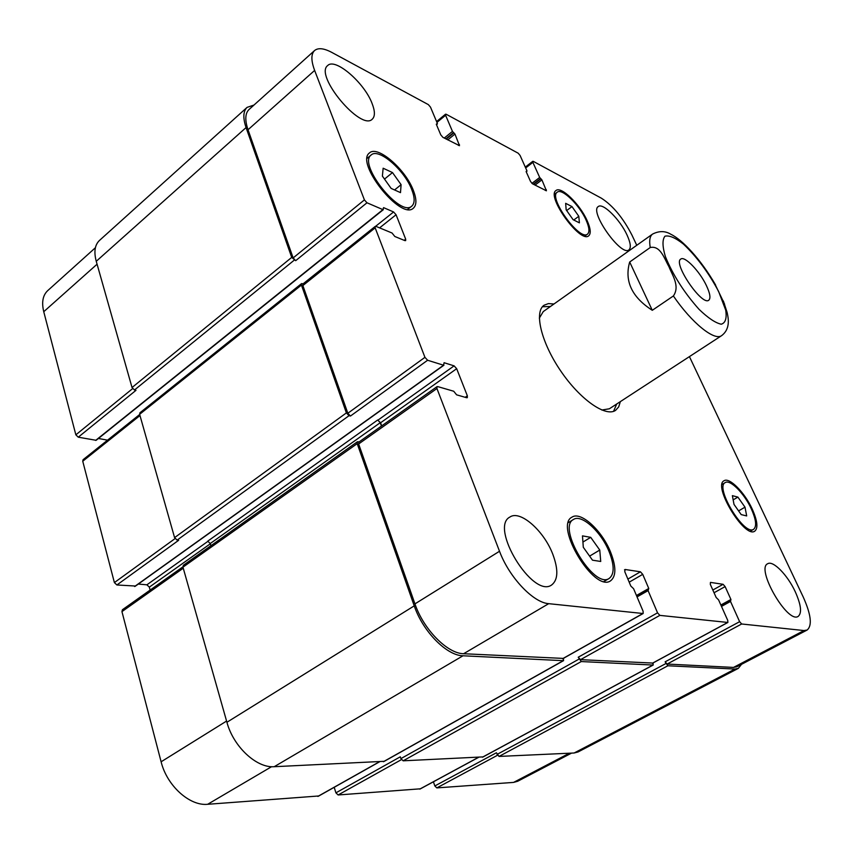 <?xml version="1.0" encoding="UTF-8"?>
<svg xmlns="http://www.w3.org/2000/svg" width="853" height="853" viewBox="0 0 853 853"><rect width="100%" height="100%" fill="white"/><g stroke="black" fill="none" stroke-linecap="round" stroke-linejoin="round"><path stroke-width="1.28" d="M706.273 285.307C710.059 293.293 710.901 298.262 708.779 300.203C702.062 306.344 672.622 263.044 680.801 259.067C684.671 255.687 699.545 271.126 706.273 285.307M629.685 262.01L650.242 247.519C660.563 245.301 664.402 258.854 668.901 266.573C672.196 275.092 680.246 286.118 673.38 295.97L652.289 310.3L629.685 262.01C624.268 281.01 631.806 297.111 652.289 310.3M724.581 304.126L714.409 282.897M616.698 404.002L613.563 411.338M542.444 306.728L550.409 306.515M620.344 401.635L618.692 406.913L615.567 410.378C605.641 417.352 579.955 399.407 560.634 370.842C541.175 342.373 533.935 311.889 544.075 305.225L548.436 303.593L553.96 303.999M673.38 295.97C691.847 323.052 714.515 341.232 721.638 335.624L609.351 408.79L601.813 410.037M539.331 318.137L543.265 311.58L652.588 234.074C649.837 236.089 649.058 240.567 650.242 247.519M737.888 497.107L745 507.172L746.684 515.926L741.204 514.604L734.006 504.4L732.375 495.657L737.888 497.107L733.164 499.879M745 507.172L738.591 510.894M590.713 537.347L599.766 550.046L600.725 561.466L592.504 560.186L583.303 547.285L582.471 535.876L590.713 537.347L582.919 542.071M599.766 550.046L589.604 556.124M392.497 172.573L401.102 184.674L400.494 192.629L391.132 188.406L382.389 176.113L383.146 168.222L392.497 172.573L384.511 179.087M401.102 184.674L394.566 189.963M571.979 206.586L578.803 216.289L579.4 222.846L573.088 219.669L566.168 209.849L565.656 203.323L571.979 206.586L566.659 210.542M578.803 216.289L573.76 220.01M411.732 189.547C404.429 170.003 378.604 147.622 371.204 154.947C357.514 164.064 400.345 217.771 411.818 206.106C414.931 203.238 414.91 197.725 411.732 189.547M413.3 190.262C416.733 199.101 416.765 205.072 413.385 208.164C401.027 220.778 354.752 162.763 369.53 152.911C377.527 145.01 405.41 169.171 413.3 190.262M586.022 219.957C579.411 204.912 561.892 187.841 557.244 192.192C547.957 197.438 579.848 241.527 587.525 234.117C589.796 232.048 589.295 227.324 586.022 219.957M587.077 220.5C590.617 228.465 591.172 233.562 588.709 235.801C580.435 243.809 545.973 196.179 556.007 190.518C561.039 185.837 579.944 204.251 587.077 220.5M751.258 508.751C744.285 493.439 730.115 479.098 725.221 482.585C714.451 487.138 744.264 536.313 753.615 529.297C756.92 526.504 756.131 519.658 751.258 508.751M752.186 508.974C757.453 520.767 758.306 528.167 754.734 531.184C744.626 538.765 712.436 485.634 724.069 480.751C729.358 476.976 744.648 492.458 752.186 508.974M609.095 551.614C601.088 531.664 581.511 513.762 573.483 519.466C556.625 527.389 594.051 589.466 609.181 578.43C614.491 574.24 614.469 565.294 609.095 551.614M610.471 551.838C616.282 566.637 616.303 576.297 610.556 580.84C594.232 592.76 553.81 525.693 572 517.142C580.69 510.99 601.823 530.31 610.471 551.838M552.701 553.992C558.523 569.559 558.161 579.891 551.635 584.987C532.88 598.785 489.153 527.271 509.923 517.035C520.053 509.753 543.766 530.577 552.701 553.992M795.273 591.769C801.127 604.916 802.087 613.126 798.141 616.42C787.458 623.874 755.566 568.365 767.721 563.726C773.085 560.197 787.618 575.114 795.273 591.769M627.019 234.98C630.591 242.806 631.231 247.765 628.949 249.844C621.379 257.062 589.082 211.523 598.284 206.565C602.804 202.417 620.088 219.647 627.019 234.98M372.089 103.49C375.085 111.189 375.149 116.413 372.281 119.153C361.107 131.501 314.032 75.245 327.701 65.532C335.24 57.482 364.487 82.869 372.089 103.49M689.427 356.618L803.195 596.951C811.086 614.565 812.397 625.601 807.119 630.036L803.995 630.548L741.673 623.991L739.626 621.688L730.52 601.45L730.936 599.478L725.125 586.597L723.099 584.305L710.453 582.396L710.325 584.401L716.168 597.505L718.578 599.883L727.748 620.408L727.876 622.466L659.859 615.376L657.546 612.827L648.088 590.617L648.76 588.474L642.735 574.346L640.432 571.809L625.11 569.484L624.769 571.67L630.825 586.064L633.587 588.709L643.109 611.27L643.141 613.52L548.703 603.668C533.253 602.719 509.134 577.257 499.517 551.262L436.939 388.52L437.013 386.665L437.749 386.601L453.711 391.239L456.611 394.832L466.634 397.722L467.305 397.669L467.359 395.835L456.675 368.699L454.105 365.862L444.072 362.706L443.571 365.223L427.609 360.254L424.943 357.332L375.171 227.868L375.203 226.418L376.077 226.418L392.039 233.008L394.822 236.484L404.866 240.61L405.665 240.61L405.676 239.16L396.069 214.753L393.596 211.96L383.562 207.631L382.933 209.635L366.982 202.779L364.412 199.901L314.629 70.426C311.014 60.648 310.993 54.027 314.554 50.551C318.169 47.608 323.905 48.226 331.774 52.396L428.355 104.62L430.488 107.115L437.354 123.408L436.288 124.218L440.777 134.859L442.92 137.365L459.5 145.682L454.958 134.06L452.463 131.394L445.597 115.272L445.533 114.195L446.215 114.281L518.197 153.209L520.095 155.47L526.909 170.717L526.109 171.56L530.555 181.497L532.475 183.779L546.432 190.805L541.9 179.876L539.682 177.456L532.89 162.369L533.306 161.377L601.376 198.184C612.891 205.626 623.053 217.878 631.87 234.938L636.764 245.291M383.36 209.646L96.144 440.308L78.273 437.184L75.853 434.827L43.748 311.708C41.488 302.325 42.799 295.298 47.704 290.638L95.397 247.733M571.563 753.114L517.664 781.273L513.57 782.404L436.821 787.895L434.827 785.954L433.42 781.796M420.284 788.822L338.14 794.964L335.911 792.842L334.205 787.319M318.596 795.988L207.652 804.294C189.665 806.224 166.879 785.656 161.11 761.793L121.947 611.622L122.427 609.724L182.883 566.861M150.128 590.084L149.328 587.141L146.897 584.817L138.314 584.06M135.286 586.022L116.893 584.977L114.387 582.588L82.741 461.228L83.072 459.714L139.679 414.505M107.553 440.169L98.436 438.463M314.554 50.551L249.044 109.493C245.11 113.3 244.768 120.049 248.02 129.752L293.144 257.926L295.682 260.677L291.715 257.403L246.059 127.577C242.817 117.906 243.158 111.178 247.082 107.371L99.481 240.439C94.822 244.886 93.745 251.838 96.25 261.295L132.034 387.529L134.486 389.992L135.99 390.333L78.273 437.184M375.203 226.418L302.996 284.081L302.879 285.563L347.832 413.257L350.466 416.04L349.026 415.688L346.393 412.905L301.44 285.073L301.557 283.601L139.913 412.809L139.625 414.313L174.588 537.625L177.136 540.12L178.65 540.301L116.893 584.977M381.696 425.892L380.566 422.789L377.687 419.996L207.769 541.133L210.233 543.553L210.872 545.749M563.694 658.217L563.268 660.67L462.998 655.786C446.737 655.658 422.832 631.433 414.238 605.865L357.204 443.645L357.386 441.779L183.363 565.272L182.958 567.16L226.919 722.267C233.391 746.652 256.54 768.169 274.197 766.708L384.095 761.313M335.911 792.842L400.302 756.814L400.899 758.616L403.149 760.812L482.979 756.899M434.827 785.954L496.425 752.762L499.016 756.43L574.133 752.996L578.025 751.973L738.314 668.379L734.955 669.051L667.878 665.777L665.116 661.843L739.626 621.688M807.119 630.036L736.875 666.747L733.484 667.419L667.153 664.05L665.116 661.843M652.705 663.058L580.52 659.657L578.227 657.226L657.546 612.827M563.129 658.399L463.605 653.729C447.377 653.579 423.525 629.386 414.953 603.881L358.644 443.965L358.836 442.099L437.013 386.665M653.217 662.866L652.993 665.052L581.277 661.555L578.227 657.226M357.386 441.779L359.134 441.886M381.44 426.063L380.225 422.704L377.687 419.996M301.557 283.601L303.327 283.825M322.829 268.066L303.167 283.772M247.082 107.371L253.991 105.047M741.556 664.295L738.314 668.379M725.7 310.087L718.642 291.545C708.619 272.683 696.88 256.86 683.434 244.086C675.437 237.784 669.285 235.151 664.956 236.196C662.216 239.65 662.365 246.453 665.393 256.614C672.974 275.092 684.191 292.664 699.065 309.351C708.075 318.02 715.464 322.978 721.233 324.215C725.476 322.978 726.959 318.276 725.7 310.087M97.071 264.206L43.748 311.708M569.399 753.21L513.57 782.404M497.459 755.289L436.821 787.895M478.405 757.368L419.729 789.121M401.411 759.639L338.14 794.964M379.159 761.91L317.838 796.414M271.574 766.698L207.652 804.294M226.578 721.062L161.11 761.793M183.246 568.205L121.947 611.622M210.307 543.809L149.328 587.141M208.1 541.207L146.897 584.817M175.036 538.606L114.387 582.588M139.977 415.55L82.741 461.228M132.599 388.627L75.853 434.827M248.02 129.752L314.629 70.426M458.402 145.394L459.436 144.562M436.928 122.395L445.597 115.272M545.334 190.443L546.325 189.697M525.672 167.945L532.89 162.369M733.484 667.419L803.995 630.548M667.153 664.05L741.673 623.991M714.046 592.75L725.125 586.597M712.831 590.02L723.099 584.305M652.257 663.303L727.641 622.509M580.52 659.657L659.859 615.376M629.183 582.172L642.735 574.346M627.883 579.08L640.432 571.809M624.503 569.847L625.11 569.484M562.522 658.751L642.799 613.574M463.605 653.729L548.703 603.668M414.953 603.881L499.517 551.262M358.644 443.965L436.939 388.52M465.226 397.317L467.359 395.835M380.566 422.789L456.675 368.699M378.028 420.081L454.105 365.862M347.832 413.257L424.943 357.332M350.466 416.04L427.609 360.254M302.879 285.563L375.171 227.868M404.183 240.333L405.676 239.16M379.606 227.868L396.069 214.753M375.629 226.301L393.596 211.96M293.144 257.926L364.412 199.901M295.682 260.677L366.982 202.779M539.682 177.456L531.931 183.384M540.621 178.576L533.274 184.195M540.962 178.757L533.615 184.365M541.9 179.876L535.044 185.112M526.685 171.229L526.152 171.645M452.463 131.394L444.253 138.058M453.508 132.62L445.81 138.868M453.913 132.833L446.215 139.082M454.958 134.06L447.772 139.881M437.035 123.93L436.395 124.453M246.059 127.577L96.25 261.295M291.715 257.403L132.034 387.529M294.253 260.154L134.486 389.992M382.933 209.635L95.643 440.404M301.44 285.073L139.625 414.313M346.393 412.905L174.588 537.625M349.026 415.688L177.136 540.12M443.571 365.223L134.614 586.501M380.225 422.704L210.233 543.553M357.204 443.645L182.958 567.16M414.238 605.865L226.919 722.267M462.998 655.786L274.197 766.708M563.268 660.67L383.381 761.718M648.76 588.474L636.455 595.501M647.949 589.679L636.701 596.098M648.088 590.617L637.052 596.908M578.974 659.124L400.899 758.616M581.277 661.555L403.149 760.812M652.993 665.052L482.446 757.187M730.936 599.478L720.87 605.012M730.36 600.555L721.137 605.619M730.52 601.45L721.489 606.408M665.841 663.57L497.022 754.415M667.878 665.777L499.016 756.43M734.955 669.051L574.133 752.996M721.638 335.624C730.925 328.64 728.163 317.369 727.108 312.411L723.376 301.002M715.603 284.998C700.462 258.8 682.144 239.672 670.948 234.33C665.287 230.822 659.166 230.736 652.588 234.074M407.713 209.358L411.818 206.106M367.153 158.317L371.204 154.947M584.785 236.11L587.525 234.117M554.525 194.239L557.244 192.192M750.373 531.152L753.615 529.297M722.033 484.493L725.221 482.585M603.988 581.469L609.181 578.43M568.386 522.601L573.483 519.466M420.039 789.036L478.565 757.368M318.265 796.286L379.382 761.9M436.576 121.563L445.533 114.195M525.299 167.103L532.784 161.313M652.524 663.239L727.876 622.466M562.873 658.665L643.141 613.52M526.951 171.261L526.226 171.816M437.386 123.962L436.491 124.698M443.933 365.201L135.041 586.395M563.63 660.595L383.786 761.601M648.056 589.54L636.679 596.034M653.249 664.999L482.745 757.112M730.445 600.459L721.126 605.577"/></g></svg>

